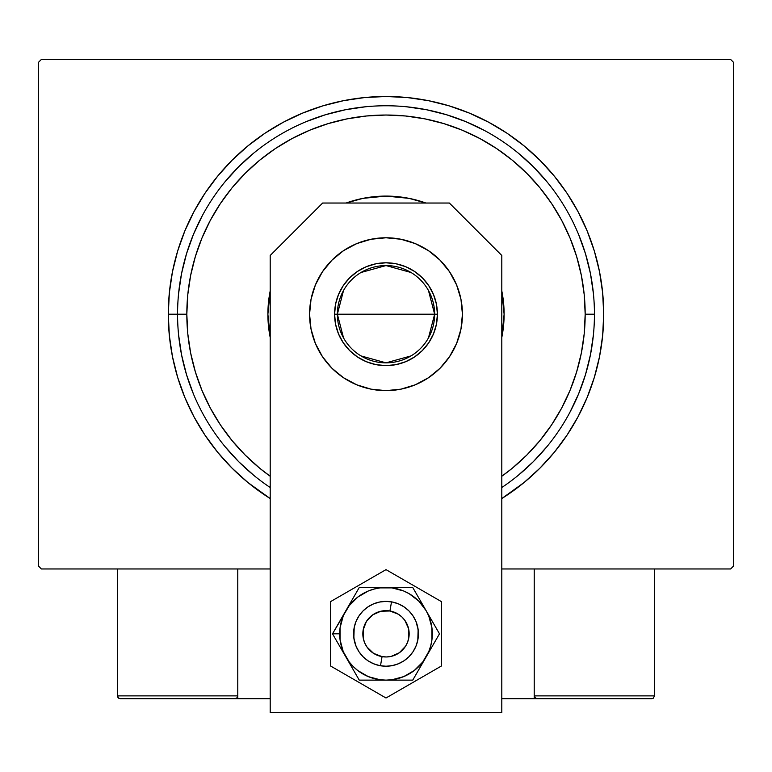 <?xml version="1.0" encoding="UTF-8"?>
<svg xmlns="http://www.w3.org/2000/svg" width="772" height="772" viewBox="0 0 772 772"><rect width="100%" height="100%" fill="white"/><g stroke="black" fill="none" stroke-linecap="round" stroke-linejoin="round"><path stroke-width="1.16" d="M168.296 314.204L177.56 314.204L168.296 314.204L169.348 335.54L172.474 356.674L177.666 377.402L184.865 397.512L194.004 416.832L204.985 435.157L217.714 452.315L232.063 468.141L247.889 482.49L270.2 498.558A217.704 217.704 0 0 1 386 96.5A217.704 217.704 0 0 1 501.8 498.558L524.111 482.49L539.937 468.141L554.286 452.315L567.015 435.157L577.996 416.832L587.135 397.512L594.334 377.402L599.526 356.674L602.652 335.54L603.704 314.204L602.652 292.868L599.526 271.734L594.334 251.006L587.135 230.896L577.996 211.576L567.015 193.251L554.286 176.093L539.937 160.267L524.111 145.918L506.953 133.189L488.628 122.208L469.308 113.069L449.198 105.87L428.47 100.678L407.336 97.552L386 96.5L364.664 97.552L343.53 100.678L322.802 105.87L302.692 113.069L283.372 122.208L265.047 133.189L247.889 145.918L232.063 160.267L217.714 176.093L204.985 193.251L194.004 211.576L184.865 230.896L177.666 251.006L172.474 271.734L169.348 292.868L168.296 314.204M594.44 314.204L585.176 314.204A199.176 199.176 0 0 1 501.8 476.256L512.357 468.17L526.842 455.046L539.966 440.561L551.613 424.861L561.659 408.098L570.016 390.429L576.597 372.017L581.345 353.065L584.221 333.726L585.176 314.204L584.221 294.682L581.345 275.343L576.597 256.391L570.016 237.979L561.659 220.31L551.613 203.547L539.966 187.847L526.842 173.362L512.357 160.238L496.657 148.591L479.894 138.545L462.225 130.188L443.813 123.607L424.861 118.859L405.522 115.983L386 115.028L366.478 115.983L347.139 118.859L328.187 123.607L309.775 130.188L292.106 138.545L275.343 148.591L259.643 160.238L245.158 173.362L232.034 187.847L220.387 203.547L210.341 220.31L201.984 237.979L195.403 256.391L190.655 275.343L187.779 294.682L186.824 314.204L177.56 314.204A208.44 208.44 0 0 0 270.2 487.518A208.44 208.44 0 0 1 386 105.764A208.44 208.44 0 0 1 501.8 487.518L501.8 487.518A208.44 208.44 0 0 0 386 105.764A208.44 208.44 0 0 0 177.56 314.204L186.824 314.204L187.779 333.726L190.655 353.065L195.403 372.017L201.984 390.429L210.341 408.098L220.387 424.861L232.034 440.561L245.158 455.046L259.643 468.17L270.2 476.256A199.176 199.176 0 0 1 386 115.028A199.176 199.176 0 0 1 585.176 314.204L594.44 314.204M730.621 59.444L41.379 59.444L730.621 59.444L733.4 62.223L733.4 566.185L733.4 62.223L730.621 59.444M41.379 568.964L270.2 568.964L41.379 568.964L38.6 566.185L38.6 62.223L38.6 566.185L41.379 568.964M501.8 568.964L730.621 568.964L501.8 568.964M733.4 566.185L730.621 568.964L733.4 566.185M38.6 62.223L41.379 59.444L38.6 62.223M593.436 293.775L590.435 273.539L585.466 253.698L578.575 234.437L585.466 253.698L590.435 273.539L593.436 293.775M547.126 181.97L533.394 166.81L518.234 153.078L533.394 166.81L547.126 181.97M484.256 130.381L465.767 121.629L446.505 114.739L426.665 109.769L406.429 106.768L426.665 109.769L446.505 114.739L465.767 121.629L484.256 130.381M365.571 106.768L345.335 109.769L325.495 114.739L306.233 121.629L325.495 114.739L345.335 109.769L365.571 106.768M253.766 153.078L238.606 166.81L224.874 181.97L238.606 166.81L253.766 153.078M202.177 215.948L193.425 234.437L186.535 253.698L181.565 273.539L178.564 293.775L181.565 273.539L186.535 253.698L193.425 234.437L202.177 215.948M178.564 334.633L181.565 354.869L186.535 374.709L193.425 393.971L186.535 374.709L181.565 354.869L178.564 334.633M224.874 446.438L238.606 461.598L253.766 475.33L238.606 461.598L224.874 446.438M518.234 475.33L533.394 461.598L547.126 446.438L533.394 461.598L518.234 475.33M569.823 412.46L578.575 393.971L585.466 374.709L590.435 354.869L593.436 334.633L590.435 354.869L585.466 374.709L578.575 393.971L569.823 412.46M270.2 337.48A118.116 118.116 0 0 1 267.884 314.204A118.116 118.116 0 0 0 270.2 337.48L267.884 314.204A118.116 118.116 0 0 1 270.2 290.928A118.116 118.116 0 0 0 267.884 314.204L270.2 290.928M346.088 203.036A118.116 118.116 0 0 1 425.912 203.036A118.116 118.116 0 0 0 346.088 203.036L362.956 198.356L386 196.088L409.044 198.356L425.912 203.036M501.8 290.928A118.116 118.116 0 0 1 504.116 314.204A118.116 118.116 0 0 0 501.8 290.928L504.116 314.204L501.8 337.48A118.116 118.116 0 0 0 504.116 314.204A118.116 118.116 0 0 1 501.8 337.48M428.46 290.475L434.636 314.204A48.636 48.636 0 0 0 386 265.568A48.636 48.636 0 0 0 337.364 314.204L334.585 314.204A51.415 51.415 0 0 1 386 262.789A51.415 51.415 0 0 1 437.415 314.204L337.364 314.204A48.636 48.636 0 0 1 386 265.568A48.636 48.636 0 0 1 434.636 314.204L428.46 337.933M343.54 337.933L337.364 314.204L343.54 290.475M360.958 272.506L386 265.568L411.042 272.506M334.585 314.204L335.569 304.178L338.503 294.528L343.25 285.64L349.648 277.852L357.436 271.454L366.324 266.707L375.974 263.773L386 262.789L396.026 263.773L405.676 266.707L414.564 271.454L422.352 277.852L428.75 285.64L433.497 294.528L436.431 304.178L437.415 314.204L436.431 324.23L433.497 333.88L428.75 342.768L422.352 350.556L414.564 356.953L405.676 361.701L396.026 364.635L386 365.619L375.974 364.635L366.324 361.701L357.436 356.953L349.648 350.556L343.25 342.768L338.503 333.88L335.569 324.23L334.585 314.204L434.636 314.204A48.636 48.636 0 0 1 386 362.84A48.636 48.636 0 0 1 337.364 314.204A48.636 48.636 0 0 0 386 362.84A48.636 48.636 0 0 0 434.636 314.204L437.415 314.204A51.415 51.415 0 0 1 386 365.619A51.415 51.415 0 0 1 334.585 314.204M411.042 355.902L386 362.84L360.958 355.902M534.224 698.66L501.8 698.66L534.224 698.66L534.224 568.964L534.224 698.66L537.003 698.66L534.224 698.66M117.344 695.881L237.776 695.881L236.965 697.849L234.997 698.66L270.2 698.66L237.776 698.66L237.776 568.964L237.776 698.66L120.123 698.66L234.997 698.66L236.965 697.849L237.776 695.881L117.344 695.881L117.344 568.964L117.344 695.881L118.155 697.849L120.123 698.66L118.155 697.849L119.062 698.448L117.344 695.881L117.556 696.942M380.49 665.763L382.063 656.634A23.16 23.16 0 0 1 363.178 629.875A23.16 23.16 0 0 1 389.937 610.99L391.51 601.861A32.424 32.424 0 0 0 354.049 628.302A32.424 32.424 0 0 0 380.49 665.763L380.49 665.763A32.424 32.424 0 0 1 354.049 628.302A32.424 32.424 0 0 1 391.51 601.861L391.51 601.861A32.424 32.424 0 0 1 417.951 639.322A32.424 32.424 0 0 1 380.49 665.763L380.49 665.763A32.424 32.424 0 0 0 417.951 639.322A32.424 32.424 0 0 0 391.51 601.861L389.937 610.99L380.895 611.221L372.644 614.888L366.42 621.441L363.178 629.875L363.409 638.917L364.838 643.221L367.076 647.168L373.629 653.392L382.063 656.634L386.598 656.962L391.105 656.403L399.356 652.736L405.58 646.183L407.616 642.121L408.822 637.749L408.591 628.707L404.924 620.456L401.951 617.021L398.371 614.232L389.937 610.99A23.16 23.16 0 0 1 408.822 637.749A23.16 23.16 0 0 1 382.063 656.634L380.49 665.763M237.564 696.942L236.965 697.849M653.845 697.849L652.938 698.448L654.656 695.881L654.656 568.964L654.656 695.881L534.224 695.881L534.224 568.964L534.224 695.881L535.035 697.849L537.003 698.66L651.877 698.66L537.003 698.66L535.035 697.849L535.942 698.448L534.224 695.881L534.436 696.942M652.938 698.448L651.877 698.66L652.938 698.448M654.656 695.881L534.224 695.881M537.003 698.66L535.942 698.448M322.455 356.664L315.391 343.453L311.039 329.113L309.572 314.204A76.428 76.428 0 0 1 386 237.776A76.428 76.428 0 0 1 462.428 314.204L460.961 329.113L456.609 343.453L449.545 356.664L440.04 368.244L428.46 377.749L415.249 384.813L400.909 389.165L386 390.632L371.091 389.165L356.751 384.813L343.54 377.749L331.96 368.244L322.455 356.664L315.391 343.453L311.039 329.113L309.572 314.204L311.039 299.295L315.391 284.955L322.455 271.744L331.96 260.164L343.54 250.659L356.751 243.595L371.091 239.243L386 237.776L400.909 239.243L415.249 243.595L428.46 250.659L440.04 260.164L449.545 271.744L456.609 284.955L460.961 299.295L462.428 314.204L460.961 329.113L456.609 343.453L449.545 356.664M501.8 712.556L501.8 255.474L449.362 203.036L322.638 203.036L270.2 255.474L270.2 712.556L501.8 712.556L501.8 255.474L449.362 203.036L322.638 203.036L270.2 255.474L270.2 712.556L501.8 712.556M428.46 377.749L415.249 384.813M400.909 389.165L386 390.632L371.091 389.165L356.751 384.813L343.54 377.749L331.96 368.244M371.091 239.243L386 237.776L400.909 239.243L415.249 243.595L428.46 250.659L440.04 260.164L449.545 271.744L456.609 284.955L460.961 299.295L462.428 314.204A76.428 76.428 0 0 1 386 390.632A76.428 76.428 0 0 1 309.572 314.204L311.039 299.295L315.391 284.955L322.455 271.744M331.96 260.164L343.54 250.659L356.751 243.595M418.144 629.595L417.797 640.142L415.954 646.222L412.962 651.829L408.928 656.74L404.017 660.774L398.41 663.766L392.33 665.609L386 666.236L379.67 665.609L373.59 663.766L367.983 660.774L363.072 656.74L359.038 651.829L356.046 646.222L353.856 638.058M353.856 638.029L354.203 627.482L356.046 621.402L359.038 615.795L363.072 610.884L367.983 606.85L373.59 603.858L379.67 602.015L386 601.388L392.33 602.015L398.41 603.858L404.017 606.85L408.928 610.884L412.962 615.795L415.954 621.402L418.144 629.566M342.324 650.806L345.885 656.972A46.32 46.32 0 0 1 339.68 633.812L332.51 633.812L359.26 680.132L412.74 680.132L439.49 633.812L412.74 587.492L359.26 587.492L332.51 633.812L342.324 650.806M345.885 610.652L343.202 616.085L340.076 627.761L340.076 639.863L343.202 651.539L349.253 662.009L353.248 666.564L357.803 670.559L368.273 676.61L379.949 679.736L386 680.132L392.051 679.736L403.727 676.61L414.197 670.559L422.747 662.009L428.798 651.539L430.737 645.797L431.924 639.863L431.924 627.761L428.798 616.085L426.115 610.652L418.752 601.06L409.16 593.697L403.727 591.014L392.051 587.888L379.949 587.888L374.015 589.075L368.273 591.014L357.803 597.065L349.253 605.615L332.51 633.812L339.68 633.812A46.32 46.32 0 0 1 386 587.492L359.26 587.492L345.885 610.652M354.203 640.142L353.576 633.812L354.203 640.142L356.046 646.222L359.038 651.829M417.797 627.482L418.424 633.812L417.797 627.482L415.954 621.402L412.962 615.795M354.203 627.482L356.046 621.402L359.038 615.795M417.797 640.142L415.954 646.222L412.962 651.829M386 587.492A46.32 46.32 0 0 1 426.115 610.652L412.74 587.492L386 587.492M426.115 610.652A46.32 46.32 0 0 1 426.115 656.972L439.49 633.812L426.115 610.652M426.115 656.972A46.32 46.32 0 0 1 386 680.132L412.74 680.132L426.115 656.972M386 680.132A46.32 46.32 0 0 1 345.885 656.972L359.26 680.132L386 680.132M330.416 601.716L330.416 665.908L386 697.994L441.584 665.908L441.584 601.716L386 569.63L330.416 601.716L330.416 665.908L386 697.994L441.584 665.908L441.584 601.716L386 569.63L330.416 601.716M413.531 616.693L415.085 619.472M416.349 622.386L417.324 625.417M418.405 634.873L418.356 635.945M417.324 642.198L416.706 644.234M415.539 647.197L414.082 650.024M412.354 652.697L410.376 655.187M408.166 657.474L405.734 659.539M403.119 661.343L400.34 662.897M397.426 664.161L394.395 665.136M391.279 665.802L388.123 666.168M384.938 666.217L381.764 665.956M378.637 665.387L375.578 664.518M372.615 663.351L369.788 661.893M367.115 660.166L364.625 658.188M362.338 655.978L360.273 653.546M358.469 650.931L356.915 648.152M355.651 645.238L354.676 642.207M353.595 632.75L353.644 631.679M354.676 625.426L355.294 623.39M356.461 620.427L357.918 617.6M359.646 614.927L361.624 612.437M363.834 610.15L366.266 608.085M368.881 606.281L371.66 604.727M374.574 603.463L377.604 602.488M380.721 601.822L383.877 601.456M387.062 601.407L390.236 601.668M393.363 602.237L396.422 603.106M399.385 604.273L402.212 605.731M404.885 607.458L407.375 609.436M409.662 611.646L411.727 614.078"/></g></svg>

